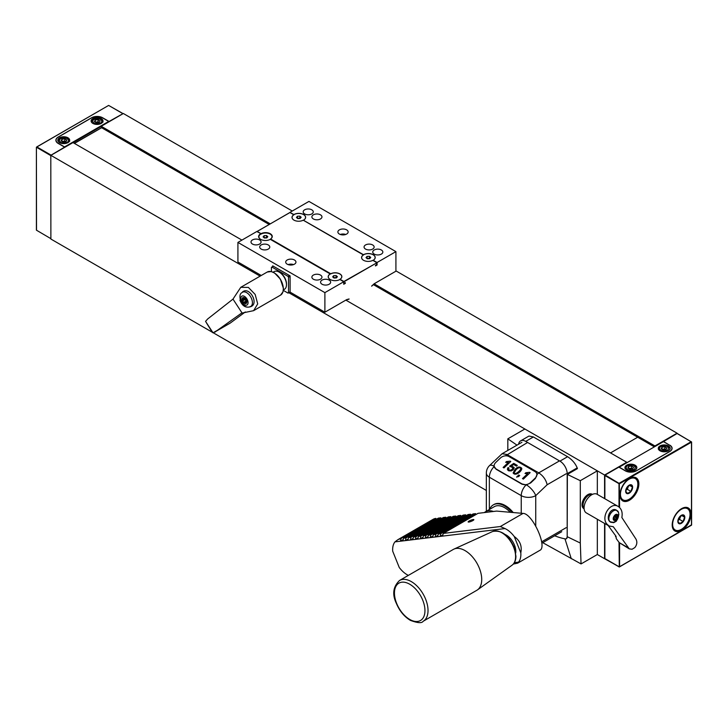 <?xml version="1.0" encoding="UTF-8"?>
<svg xmlns="http://www.w3.org/2000/svg" width="728" height="728" viewBox="0 0 728 728"><rect width="100%" height="100%" fill="white"/><g stroke="black" fill="none" stroke-linecap="round" stroke-linejoin="round"><path stroke-width="1.09" d="M74.447 143.416L101.62 127.728L101.237 126.281L270.243 223.851M610.519 452.916L637.683 437.228L654.372 446.865L373.391 284.63M269.178 224.47L101.62 127.728M604.586 523.441L604.586 558.713L597.333 554.527L597.333 519.255M486.35 490.454L213.231 332.769M212.13 332.132L50.878 239.039L50.805 155.31L64.61 147.138L58.167 143.416A7.781 4.495 180 0 1 55.892 140.24A7.781 4.495 180 0 1 58.167 137.064L91.619 117.754A7.781 4.495 180 0 1 102.621 117.754L109.064 121.476L123.041 113.604L108.918 105.587M626.571 462.917L626.708 462.253L604.586 475.029L604.586 498.58M604.586 475.029L288.789 292.702M260.114 276.149L50.878 155.346L73 142.579L241.924 240.104M626.708 462.253L345.855 300.109M677.349 433.688L677.058 433.187L654.936 445.955L655.073 446.464M654.936 445.955L374.219 283.884M292.274 211.029L123.351 113.504L101.237 126.281M604.586 558.713L619.009 566.702L604.877 558.549L604.877 523.605M677.058 433.187L395.914 270.871M50.642 155.537L36.4 147.22L36.4 230.157L50.878 238.666L50.805 155.31M61.962 141.423L64.81 141.032L65.957 141.742L66.84 140.094L64.81 138.857L61.935 139.257L61.088 140.886L63.118 142.133L65.993 141.733M95.268 122.195L98.107 121.803L99.263 122.513M64.81 141.032L64.81 138.857M61.935 141.405L61.935 139.257M99.299 122.504L100.136 120.866L98.107 119.629L95.232 120.029L94.385 121.658L96.424 122.905L99.299 122.504M98.107 121.803L98.107 119.629M95.232 122.177L95.232 120.029M67.941 142.624A5.942 3.431 180 0 1 61.471 143.371A5.942 3.431 180 0 1 57.803 140.204A5.942 3.431 180 0 1 63.745 136.773A5.942 3.431 180 0 1 69.679 140.204A5.942 3.431 180 0 1 67.941 142.624M101.247 123.396A5.942 3.431 180 0 1 94.777 124.142A5.942 3.431 180 0 1 91.109 120.975A5.942 3.431 180 0 1 97.052 117.545A5.942 3.431 180 0 1 102.985 120.975A5.942 3.431 180 0 1 101.247 123.396M101.265 126.399L73.118 142.643M74.274 143.316L101.565 127.764M64.774 147.329L64.537 146.929L108.709 121.43L102.475 117.836A7.68 4.432 180 0 0 91.619 117.836L91.619 117.754M64.537 146.929L58.313 143.334A7.68 4.432 180 0 1 56.065 140.204A7.68 4.432 180 0 1 58.313 137.064L91.619 117.836M349.094 298.962L349.094 298.962A67.24 38.821 -60 0 1 346.81 299.554L324.888 312.212L290.108 292.128L290.108 275.885L272.709 265.847L272.709 266.53M261.27 275.475L237.919 261.998L237.919 242.415L324.888 292.629L324.888 312.212M375.475 265.265L375.475 265.929L377.077 265.01L375.475 265.265M344.754 283.001L345.327 283.338L345.327 282.664L344.007 283.283L343.88 281.499L340.04 279.279A6.661 3.849 0 0 0 339.967 273.965A6.661 3.849 0 0 0 330.767 273.764L330.457 273.81A6.889 3.977 180 0 0 330.212 273.937L270.288 239.339A6.825 3.94 180 0 1 260.633 239.339A6.825 3.94 180 0 1 260.633 233.77L260.824 234.097A6.561 3.786 0 0 0 260.733 239.394M377.077 265.01L377.077 262.499L395.914 251.624L395.914 271.198L374.028 283.847M288.115 264.592A5.123 2.958 180 0 1 293.539 264.592M294.449 259.987A5.123 2.958 180 0 1 295.95 262.08A5.123 2.958 180 0 1 290.827 265.038A5.123 2.958 180 0 1 285.704 262.08A5.123 2.958 180 0 1 288.87 259.35A5.123 2.958 180 0 1 294.449 259.987M340.295 234.462A5.123 2.958 180 0 1 345.718 234.462M346.637 229.866A5.123 2.958 180 0 1 348.139 231.95A5.123 2.958 180 0 1 343.006 234.916A5.123 2.958 180 0 1 337.883 231.95A5.123 2.958 180 0 1 341.05 229.22A5.123 2.958 180 0 1 346.637 229.866M365.538 249.076A5.041 2.912 180 0 1 364.064 247.019A5.041 2.912 180 0 1 369.105 244.108A5.041 2.912 180 0 1 374.137 247.019A5.041 2.912 180 0 1 371.034 249.704A5.041 2.912 180 0 1 365.538 249.076M313.359 218.946A5.041 2.912 180 0 1 311.884 216.889A5.041 2.912 180 0 1 316.917 213.977A5.041 2.912 180 0 1 321.958 216.889A5.041 2.912 180 0 1 318.846 219.583A5.041 2.912 180 0 1 313.359 218.946M304.659 213.923A5.041 2.912 180 0 1 303.185 211.866A5.041 2.912 180 0 1 308.226 208.963A5.041 2.912 180 0 1 313.258 211.866A5.041 2.912 180 0 1 310.155 214.56A5.041 2.912 180 0 1 304.659 213.923M374.238 254.099A5.041 2.912 180 0 1 372.754 252.043A5.041 2.912 180 0 1 377.796 249.131A5.041 2.912 180 0 1 382.837 252.043A5.041 2.912 180 0 1 379.725 254.727A5.041 2.912 180 0 1 374.238 254.099M313.359 279.197A5.041 2.912 180 0 1 311.884 277.141A5.041 2.912 180 0 1 316.917 274.238A5.041 2.912 180 0 1 321.958 277.141A5.041 2.912 180 0 1 318.846 279.834A5.041 2.912 180 0 1 313.359 279.197M261.179 249.076A5.041 2.912 180 0 1 259.696 247.019A5.041 2.912 180 0 1 264.737 244.108A5.041 2.912 180 0 1 269.779 247.019A5.041 2.912 180 0 1 266.666 249.704A5.041 2.912 180 0 1 261.179 249.076M322.049 284.22A5.041 2.912 180 0 1 320.575 282.164A5.041 2.912 180 0 1 325.616 279.252A5.041 2.912 180 0 1 330.658 282.164A5.041 2.912 180 0 1 327.545 284.857A5.041 2.912 180 0 1 322.049 284.22M252.48 244.053A5.041 2.912 180 0 1 251.005 241.996A5.041 2.912 180 0 1 256.038 239.084A5.041 2.912 180 0 1 261.079 241.996A5.041 2.912 180 0 1 257.967 244.681A5.041 2.912 180 0 1 252.48 244.053M256.911 231.622L289.962 212.467L293.748 214.66A6.889 3.977 180 0 1 293.93 214.551L290.108 212.558M293.748 214.66L293.803 214.76A6.661 3.849 0 0 0 293.948 220.111A6.661 3.849 0 0 0 303.221 220.193L363.327 254.827A6.889 3.977 180 0 1 363.509 254.718L303.667 220.384M270.261 239.357L270.598 239.021A6.661 3.849 0 0 0 270.243 233.715A6.661 3.849 0 0 0 261.043 233.67L256.766 231.531L237.919 242.415M376.494 264.674L376.931 262.753L343.88 281.827L339.867 279.516A6.825 3.94 180 0 1 330.212 279.516A6.825 3.94 180 0 1 330.212 273.937L330.257 274.019A6.761 3.904 0 0 0 330.239 279.525M324.888 292.629L343.734 281.745L343.734 284.257L345.327 283.338M363.554 254.691A6.825 3.94 180 0 1 373.2 254.691A6.825 3.94 180 0 1 373.2 260.269L373.246 260.551M377.077 262.499L373.155 260.287A6.761 3.904 0 0 0 373.155 254.773A6.761 3.904 0 0 0 363.6 254.773M395.914 251.624L308.945 201.41L290.108 212.285M293.976 214.523A6.825 3.94 180 0 1 303.631 214.523A6.825 3.94 180 0 1 303.631 220.093L303.585 220.12A6.761 3.904 0 0 0 303.585 214.596A6.761 3.904 0 0 0 294.021 214.596M297.343 218.227L300.264 218.336M256.993 231.504L289.962 212.54L293.803 214.76M366.921 258.394L369.833 258.504M264.009 237.646L266.921 237.747M333.579 277.65L336.5 277.75M363.327 254.827L363.381 254.927A6.661 3.849 0 0 0 363.518 260.278A6.661 3.849 0 0 0 372.8 260.36L373.1 260.542M343.88 281.499L376.931 262.753M266.785 237.91L264.419 238.001L263.099 236.873L264.146 235.644L266.503 235.544L267.822 236.682L266.785 237.91M266.503 237.392L266.503 235.544M264.146 237.483L264.146 235.644M270.152 239.294A6.397 3.695 0 0 0 270.124 234.079A6.397 3.695 0 0 0 261.088 234.079L261.043 234.006M336.363 277.914L333.997 278.005L332.678 276.868L333.715 275.639L336.081 275.548L337.401 276.686L336.363 277.914M336.081 277.386L336.081 275.548M333.715 277.486L333.715 275.639M339.894 279.361A6.598 3.813 0 0 0 339.894 274.028A6.598 3.813 0 0 0 330.658 273.919M300.118 218.491L297.761 218.591L296.442 217.454L297.479 216.225L299.845 216.134L301.164 217.263L300.118 218.491M299.845 217.972L299.845 216.134M297.479 218.063L297.479 216.225M293.948 214.778A6.598 3.813 0 0 0 293.966 220.129M369.697 258.668L367.34 258.759L366.011 257.621L367.058 256.392L369.414 256.301L370.734 257.439L369.697 258.668M369.414 258.14L369.414 256.301M367.058 258.24L367.058 256.392M363.527 254.946A6.598 3.813 0 0 0 363.545 260.296M279.234 272.126L279.962 272.545A9.227 5.324 60 0 1 286.477 283.838L286.477 284.675A10.247 5.915 -120 0 0 279.234 272.126A10.247 5.915 -120 0 0 274.11 271.617L273.109 272.19M290.108 291.937L288.061 293.12L283.31 290.381M288.061 293.12A15.37 8.873 -120 0 0 288.506 292.756L288.506 277.259A15.37 8.873 -120 0 0 288.061 276.385L271.853 267.03A15.37 8.873 -120 0 0 271.408 267.385L271.408 271.589M290.108 291.837L288.506 292.756M290.108 276.34L288.506 277.259M289.507 275.548L288.061 276.385M273.3 266.193L271.853 267.03M245.309 311.957L230.112 323.168L216.034 331.295L241.45 313.195L253.617 310.665L257.712 303.894L255.164 294.44L248.375 287.405L240.768 287.323L232.987 299.108L207.662 318.982L205.56 321.366L212.412 332.514M205.56 321.366L206.006 322.058A57.43 33.16 -120 0 0 212.558 332.114L212.458 331.795M206.006 322.058L212.558 332.114M230.112 323.168L213.022 332.796M216.034 331.295L214.924 332.177M242.57 291.873L243.097 291.528C249.649 287.041 258.731 302.93 251.306 306.442C246.173 308.408 242.379 306.333 239.912 300.209M240.923 313.531L242.014 312.904L232.987 299.108M283.365 289.944L284.357 289.371A10.247 5.915 -120 0 0 286.477 284.675M244.053 303.048L246.273 303.376L246.346 300.154L244.845 298.107L242.615 297.779L242.224 300.245A3.349 1.938 -120 0 0 244.053 303.048A3.349 1.938 -120 0 0 246.273 303.376A3.349 1.938 -120 0 0 246.665 300.901A3.349 1.938 -120 0 0 244.845 298.107A3.349 1.938 -120 0 0 242.615 297.779A3.349 1.938 -120 0 0 242.224 300.245L244.053 303.048L246.492 301.811M244.744 290.936A8.199 4.732 -120 0 0 244.69 290.963L242.524 292.219A8.199 4.732 -120 0 0 242.151 292.474M246.464 302.739L245.873 303.085L246.273 303.376M242.943 299.399L244.963 298.252L242.224 300.245M243.37 297.861L242.615 297.779M243.834 302.211L246.009 300.955L245.081 299.526L242.906 300.782M597.333 494.403L597.333 470.843L524.861 429.001L507.825 438.838L507.825 450.432M592.383 494.412A8.299 4.796 120 0 0 592.064 494.194A8.299 4.796 120 0 0 583.765 498.989A8.299 4.796 120 0 0 583.765 508.581A8.299 4.796 120 0 0 584.102 508.745M597.333 554.527L581.053 563.927L580.298 543.043L580.298 480.68L567.367 474.419L577.431 468.605L577.204 467.904C575.338 463.399 572.135 459.668 567.594 456.711L559.941 461.133L525.734 441.386A10.247 5.915 60 0 0 520.611 440.877A10.247 5.915 60 0 0 518.591 444.216M597.333 470.843L580.298 480.68M542.742 542.669L581.053 563.927M516.989 445.145L507.825 438.838M567.594 456.711L533.387 436.964L528.956 436.054L520.611 440.877M559.941 461.133A10.247 5.915 60 0 1 567.185 473.682L567.185 536.882A4.104 2.366 60 0 1 566.339 538.756A4.104 2.366 60 0 1 565.183 538.911A102.493 59.177 60 0 1 554.663 535.79M567.185 536.882L567.367 474.419M580.298 543.043L567.367 536.773L566.339 538.756M617.062 517.162L614.887 515.906L614.414 516.916L616.589 518.163L617.226 517.826L617.462 515.36L615.833 514.905L613.968 516.916L613.74 519.383L615.369 519.828L616.589 518.163M617.462 515.36L615.833 514.905A2.866 1.656 120 0 0 613.968 516.916A2.866 1.656 120 0 0 613.74 519.383L615.369 519.828A2.866 1.656 120 0 0 617.226 517.826A2.866 1.656 120 0 0 617.462 515.36A2.866 1.656 120 0 0 615.833 514.905L616.034 515.024M613.74 519.383A2.866 1.656 120 0 0 615.369 519.828M635.954 539.066C637.419 541.914 637.045 544.753 634.825 547.583L632.077 549.258L629.274 548.876L613.304 526.735L608.945 525.953L606.597 523.732C600.855 516.161 610.719 501.492 618.209 506.451C621.557 508.745 622.777 512.421 621.858 517.508L635.954 539.066M618.882 514.432L616.334 521.221L613.74 522.659L610.71 522.24C604.786 519.191 610.801 506.533 616.443 510.164L618.263 512.175M608.153 525.498L616.025 536.309L616.279 538.656L619.228 542.615L629.274 548.876M616.025 536.309L615.479 536.654L615.761 535.945M618.209 506.451L597.06 494.239A10.765 6.215 120 0 0 587.405 498.771A10.765 6.215 120 0 0 584.702 511.092A10.765 6.215 120 0 0 586.304 512.885L608.945 525.953M592.192 494.503A8.199 4.732 120 0 0 585.157 498.762A8.199 4.732 120 0 0 583.465 507.625A8.199 4.732 120 0 0 584.093 508.526M504.959 534.425A13.35 7.708 60 0 1 515.706 553.034M423.141 621.293L476.849 590.281A23.578 13.614 -120 0 0 477.486 589.871A23.578 13.614 -120 0 0 476.849 563.062A23.578 13.614 -120 0 0 453.954 549.103A23.578 13.614 -120 0 0 453.28 549.449L399.563 580.462C393.111 586.641 392.028 594.257 396.323 603.303C399.581 611.029 404.286 616.725 410.456 620.402C417.626 623.059 421.858 623.359 423.141 621.293A23.578 13.614 -120 0 0 423.141 594.066A23.578 13.614 -120 0 0 399.563 580.462M468.823 522.058A3.076 0.601 158.1 0 1 468.15 521.949A3.076 0.601 158.1 0 1 470.779 520.238A3.076 0.601 158.1 0 1 473.855 519.655A3.076 0.601 158.1 0 1 472.099 520.975A3.076 0.601 158.1 0 1 468.823 522.058M513.322 564.073L517.654 563.172L539.867 550.341C547.729 547.047 532.35 513.276 523.05 513.404L496.596 511.092L478.05 513.331L443.261 533.415L442.56 536.117L440.085 536.418L440.786 533.715L475.575 513.631L473.091 513.932L438.301 534.015L437.601 536.718L435.126 537.018L435.817 534.316L470.606 514.232L468.131 514.532L433.342 534.616L432.641 537.319L430.157 537.61L430.858 534.916L465.647 514.823L463.163 515.124L428.382 535.207L427.682 537.91L425.197 538.21L425.898 535.508L460.688 515.424L458.203 515.724L423.414 535.808L422.722 538.511L420.238 538.811L420.939 536.108L455.728 516.025L453.244 516.325L418.454 536.409L417.754 539.111L415.279 539.412L415.979 536.709L450.759 516.625L448.284 516.925L413.495 537.009L412.794 539.712L410.31 540.012L411.011 537.31L445.8 517.226L443.316 517.526L408.535 537.61L407.835 540.312L405.35 540.613L408.181 538.975M440.84 517.826L438.356 518.127L403.567 538.21L402.875 540.913L405.35 540.613L406.051 537.91L440.84 517.826L441.204 518.745M412.794 539.712L415.279 539.412L418.099 537.783M450.759 516.625L451.132 517.544M422.722 538.511L425.197 538.21L428.028 536.582M460.688 515.424L461.051 516.343M432.641 537.319L435.126 537.018L437.947 535.38M470.606 514.232L470.98 515.151M437.601 536.718L440.085 536.418L442.906 534.789M475.575 513.631L475.939 514.55M427.682 537.91L430.157 537.61L432.987 535.981M465.647 514.823L466.02 515.743M417.754 539.111L420.238 538.811L423.059 537.182M455.728 516.025L456.092 516.944M407.835 540.312L410.31 540.012L413.14 538.383M445.8 517.226L446.173 518.145M402.875 540.913L400.391 541.204L401.092 538.511L397.916 539.648L394.986 541.86A20.502 11.839 -120 0 0 392.711 551.214L399.244 567.476A20.502 11.839 -120 0 0 408.363 575.384M394.986 541.86L400.391 541.204L403.212 539.575M397.916 539.648L433.124 519.319A20.502 11.839 60 0 1 435.881 518.418L436.245 519.337M435.881 518.418L401.092 538.511M517.654 563.172L518.527 562.153A20.502 11.839 -120 0 0 520.802 552.798C522.185 546.073 520.01 540.649 514.268 536.536A20.502 11.839 -120 0 0 505.032 528.574L442.56 536.117M514.359 562.653L518.527 562.153M443.261 533.415L500.327 526.526L505.032 528.574M408.535 537.61L411.011 537.31M418.454 536.409L420.939 536.108M428.382 535.207L430.858 534.916M438.301 534.015L440.786 533.715M433.342 534.616L435.817 534.316M423.414 535.808L425.898 535.508M413.495 537.009L415.979 536.709M520.802 552.798L514.268 536.536M403.567 538.21L406.051 537.91M513.65 464.519L511.456 466.02L514.105 467.394L513.258 469.769L511.101 470.952L508.417 470.652L507.343 469.251L508.017 467.54L508.99 468.004L508.563 469.396L509.09 470.006L510.619 470.188L512.248 469.296L512.903 467.667L509.591 466.266L513.75 463.354L517.29 465.401L516.489 466.157L513.65 464.519M515.106 469.251C517.644 466.675 519.856 466.339 521.721 468.24C522.295 471.08 515.278 476.704 513.122 472.918L515.106 469.251M529.565 472.317L530.13 472.645L523.35 479.106L522.476 478.605L527.764 473.564L525.015 473.519L525.816 472.745L529.565 472.317L529.784 472.973M500.464 457.976L495.777 462.444A6.152 4.477 -18.6 0 0 494.303 466.921A6.152 4.477 -18.6 0 0 495.995 468.896L522.085 483.965A6.152 4.477 -18.6 0 0 530.566 482.528L535.253 478.059A6.152 4.477 -18.6 0 0 536.736 473.591A6.152 4.477 -18.6 0 0 535.035 471.608L508.945 456.547A6.152 4.477 -18.6 0 0 500.464 457.976M516.734 476.785L518.263 476.167L517.772 475.885L518.709 474.984L519.719 475.566L516.734 476.785L516.898 477.286M510.21 461.143L510.774 461.47L503.994 467.931L503.121 467.431L508.408 462.389L505.66 462.344L506.46 461.57L510.21 461.143L510.437 461.798M566.175 527.673L541.65 541.832M510.255 512.285A20.502 11.839 -120 0 0 494.321 506.652L485.64 511.657A20.502 11.839 -120 0 0 484.411 512.558M512.03 512.439A22.55 13.022 -120 0 0 493.293 504.877A22.55 13.022 -120 0 0 489.625 509.363M522.085 483.965L526.126 484.894L530.703 482.928L535.426 478.433L537.009 474.529L536.591 473.236M513.185 512.539A22.55 13.022 -120 0 0 494.021 504.459L493.293 504.877M494.148 466.248A10.247 3.804 -133.6 0 0 489.525 465.611L502.083 453.744L506.87 454.445L538.756 472.863C543.225 475.857 546.018 479.825 547.156 484.748L566.175 473.773M494.239 466.484L496.114 469.26L522.204 484.32M493.384 511.475A20.502 11.839 -120 0 0 485.64 511.657M528.1 474.583L527.764 473.564M526.116 473.628L525.816 472.745M527.946 474.11L528.692 474.01M518.454 476.731L518.263 476.167M519.1 476.148L518.709 474.984M514.214 472.69C514.878 475.721 521.621 469.505 520.629 468.477C519.883 467.167 518.345 467.594 516.006 469.76L514.214 472.69L514.723 474.165M521.093 470.443L521.048 469.724M520.565 468.332L521.776 468.969M513.522 473.528L514.205 472.081M511.702 466.748L511.456 466.02M512.776 467.412L514.177 468.113M507.798 470.179L508.472 468.868L508.017 467.54M508.563 469.396L509.118 470.961M513.349 469.669L513.349 469.005M514.086 464.764L513.75 463.354M514.195 464.692L516.589 466.066M508.745 463.408L508.408 462.389M506.761 462.453L506.46 461.57M508.59 462.935L509.336 462.835M636.327 470.761A7.689 4.441 180 0 1 625.452 470.761L619.219 467.158L663.435 441.632L669.669 445.236A7.689 4.441 180 0 1 671.917 448.375A7.689 4.441 180 0 1 669.669 451.506L636.327 470.843A7.79 4.495 180 0 1 625.307 470.843L618.864 467.121L604.877 475.193L604.877 498.753M691.482 524.861L619.291 567.012L619.009 542.342M619.583 507.498L619.291 483.183L691.19 441.678L691.6 442.014L677.058 433.515L663.072 441.841M669.815 445.318L663.363 441.423M669.815 445.154A7.79 4.495 180 0 1 672.09 448.33A7.79 4.495 180 0 1 669.815 451.506L636.327 470.843M681.626 508.626A13.322 7.689 -60 0 1 691.045 514.068A13.322 7.689 -60 0 1 681.626 530.384A13.322 7.689 -60 0 1 672.199 524.943A13.322 7.689 -60 0 1 681.626 508.626L681.626 508.626M629.438 478.496A13.322 7.689 -60 0 1 638.865 483.938A13.322 7.689 -60 0 1 629.438 500.254A13.322 7.689 -60 0 1 620.019 494.822A13.322 7.689 -60 0 1 629.438 478.496L629.438 478.496M687.259 508.572A12.303 7.098 120 0 0 687.05 508.435A12.303 7.098 120 0 0 681.253 508.845M672.208 524.515A12.303 7.098 120 0 0 674.747 529.738A12.303 7.098 120 0 0 674.974 529.857M635.08 478.442A12.303 7.098 120 0 0 634.871 478.305A12.303 7.098 120 0 0 629.074 478.724M620.029 494.385A12.303 7.098 120 0 0 622.567 499.608A12.303 7.098 120 0 0 622.786 499.726M662.007 449.34L664.855 448.949L666.011 449.658L666.894 448.02L664.855 446.774L661.98 447.174L661.133 448.812L663.163 450.05L666.047 449.658M628.673 468.595L631.522 468.204L632.678 468.905M661.98 449.331L661.98 447.174M664.855 448.949L664.855 446.774M628.646 466.42L627.8 468.059L629.829 469.296L632.705 468.905L633.551 467.267L631.522 466.02L628.646 466.42L628.646 468.577M631.522 468.204L631.522 466.02M660.023 445.946A5.942 3.431 180 0 1 666.502 445.199A5.942 3.431 180 0 1 670.179 448.375A5.942 3.431 180 0 1 664.227 451.806A5.942 3.431 180 0 1 658.285 448.375A5.942 3.431 180 0 1 660.023 445.946M626.69 465.192A5.942 3.431 180 0 1 633.169 464.446A5.942 3.431 180 0 1 636.836 467.622A5.942 3.431 180 0 1 630.894 471.052A5.942 3.431 180 0 1 624.942 467.622A5.942 3.431 180 0 1 626.69 465.192M681.508 523.25A4.923 2.839 -60 0 1 678.232 519.301A4.923 2.839 -60 0 1 684.256 515.47A4.923 2.839 -60 0 1 681.508 523.25M683.082 521.485L679.734 523.614L677.914 521.421L679.433 517.098L682.782 514.969L684.602 517.162L683.082 521.485L679.533 519.437L678.077 520.365M680.889 509.564A12.303 7.098 120 0 0 673.218 520.42A12.303 7.098 120 0 0 675.184 529.993A12.303 7.098 120 0 0 687.487 522.886A12.303 7.098 120 0 0 687.487 508.69A12.303 7.098 120 0 0 680.889 509.564M681.635 515.451L684.602 517.162M680.762 515.943L679.533 519.437M680.58 516.07A4.104 2.366 -60 0 1 680.289 517.28A4.104 2.366 -60 0 1 678.077 520.347M629.329 493.12A4.923 2.839 -60 0 1 626.053 489.17A4.923 2.839 -60 0 1 632.068 485.339A4.923 2.839 -60 0 1 629.329 493.12M630.894 491.364L627.554 493.484L625.734 491.291L627.254 486.977L630.603 484.848L632.423 487.041L630.894 491.364L627.345 489.307L625.898 490.235A4.104 2.366 -60 0 0 628.109 487.15L627.345 489.307M628.71 479.443A12.303 7.098 120 0 0 621.039 490.29A12.303 7.098 120 0 0 623.004 499.863A12.303 7.098 120 0 0 635.298 492.765A12.303 7.098 120 0 0 635.298 478.56A12.303 7.098 120 0 0 628.71 479.443M629.456 485.321L632.423 487.041M628.582 485.822L628.109 487.15A4.104 2.366 -60 0 0 628.4 485.94M108.345 105.587L36.4 147.22L36.518 229.993M122.75 113.577L108.636 105.424L36.81 146.892L50.924 155.037M68.277 141.241A4.505 2.603 0 0 0 62.917 137.965A4.505 2.603 0 0 0 60.688 142.279A4.505 2.603 0 0 0 68.277 141.241M69.588 141.414C70.152 139.749 68.286 138.511 63.991 137.683C60.051 138.138 58.167 139.385 58.331 141.414A5.633 3.249 0 0 0 58.34 141.623M101.583 122.013A4.505 2.603 0 0 0 96.223 118.737A4.505 2.603 0 0 0 93.994 123.05A4.505 2.603 0 0 0 101.583 122.013M91.637 122.186A5.633 3.249 0 0 0 91.646 122.395L91.637 122.186C91.473 120.156 93.357 118.91 97.297 118.455C101.583 119.283 103.458 120.52 102.894 122.186M348.812 299.135A67.649 39.057 -60 0 1 346.756 299.681M374.292 283.692A67.24 38.821 -60 0 1 371.708 285.986M363.381 254.927L303.221 220.193M261.043 233.67L257.202 231.449M330.767 273.764L270.598 239.021M376.64 262.581L372.8 260.36M253.617 310.665L280.535 295.131A13.322 7.689 -120 0 0 280.535 279.743A13.322 7.689 -120 0 0 267.212 272.044L240.768 287.314M283.292 288.861A12.913 7.453 -120 0 0 274.019 272.791M241.651 296.296A5.123 2.958 -120 0 0 243.844 304.349A5.123 2.958 -120 0 0 247.839 301.083A5.123 2.958 -120 0 0 241.651 296.296M250.723 306.424A8.199 4.732 -120 0 0 250.723 296.951A8.199 4.732 -120 0 0 242.524 292.219L241.878 292.665C239.958 293.648 239.476 296.159 240.422 300.173C243.243 306.306 246.683 308.39 250.723 306.424L252.707 305.278M243.507 297.925L242.788 298.344M533.387 436.964L525.734 441.386M577.204 467.904L567.185 473.682M564.928 538.729L571.289 558.749M616.17 515.333L617.18 515.906M613.786 518.118L615.642 519.191M613.404 519.737A3.385 1.956 120 0 0 617.517 517.908A3.385 1.956 120 0 0 615.87 514.469A3.385 1.956 120 0 0 613.404 519.737M609.236 520.629A6.461 3.731 120 0 0 610.201 521.703C612.785 522.449 614.341 522.404 614.869 521.594C618.363 521.093 620.52 511.092 616.652 510.519A6.461 3.731 120 0 0 610.856 513.24A6.461 3.731 120 0 0 609.236 520.629M619.228 542.615L627.982 547.665M492.647 531.486C501.556 529.775 508.808 535.253 514.414 547.938L515.934 556.292C515.879 560.287 514.596 563.245 512.093 565.165A19.474 11.248 -120 0 0 511.566 543.015A19.474 11.248 -120 0 0 492.647 531.486L453.954 549.103M396.651 603.403A21.576 12.458 -120 0 0 423.068 618.036A21.576 12.458 -120 0 0 409.4 584.038A21.576 12.458 -120 0 0 396.651 603.403M523.05 513.404L500.327 526.526M527.036 442.806L505.414 455.837M537.009 474.529L538.756 472.863L558.922 461.215M494.194 466.53A10.247 5.915 120 0 0 489.353 477.222L489.353 509.518M526.126 484.894A10.247 5.915 120 0 0 521.239 495.632L489.353 477.222A10.247 5.915 -0 0 1 486.35 473.036L486.35 511.247M521.239 513.24L521.239 495.632A10.247 5.915 0 0 0 535.735 495.632A10.247 3.804 -133.6 0 0 526.38 484.857M535.735 525.916L535.735 495.632L547.156 484.748M605.159 475.029L619.583 483.683L691.482 442.178L691.482 525.197L619.583 566.702L619.583 543.006M604.877 475.53L619.009 483.683L619.009 506.988M659.695 447.665A4.514 2.603 0 0 0 665.055 450.951A4.514 2.603 0 0 0 667.294 446.628A4.514 2.603 0 0 0 659.695 447.665M658.613 448.403A5.633 3.258 0 0 0 658.394 449.04M669.569 449.877A5.633 3.258 0 0 0 669.651 449.331C672.217 446.846 660.387 443.534 658.685 448.075L658.376 449.331M626.353 466.912A4.514 2.603 0 0 0 631.713 470.197A4.514 2.603 0 0 0 633.952 465.875A4.514 2.603 0 0 0 626.353 466.912M625.27 467.649A5.633 3.258 0 0 0 625.061 468.286M636.236 469.123A5.633 3.258 0 0 0 636.308 468.586C638.884 466.093 627.054 462.781 625.352 467.321L625.034 468.586M56.065 140.204L56.065 141.187M348.976 299.172L346.646 299.781M371.644 286.168L374.256 283.847M372.854 260.333L376.84 262.635M280.535 295.131L282.974 291.892L283.401 288.379L280.38 279.152L274.602 273.009L271.244 271.553L267.212 272.044M582.327 506.679L583.31 507.252M589.698 493.903L590.69 494.467M613.713 518.636L614.487 519.073M609.691 521.412L610.201 521.703M615.251 509.709L616.652 510.519M512.093 565.165L477.486 589.871M541.814 543.206L561.743 531.704M521.912 442.296L502.083 453.744M489.525 465.611A10.247 10.247 0 0 0 486.35 473.036M536.982 474.338L536.736 473.591M521.075 469.806L520.629 468.477M512.903 467.667L513.358 469.005M604.877 558.685L619.291 567.012L691.6 525.025L691.6 442.014L677.177 433.451M669.651 449.786L669.651 449.331M671.917 448.375L671.917 449.276"/></g></svg>

